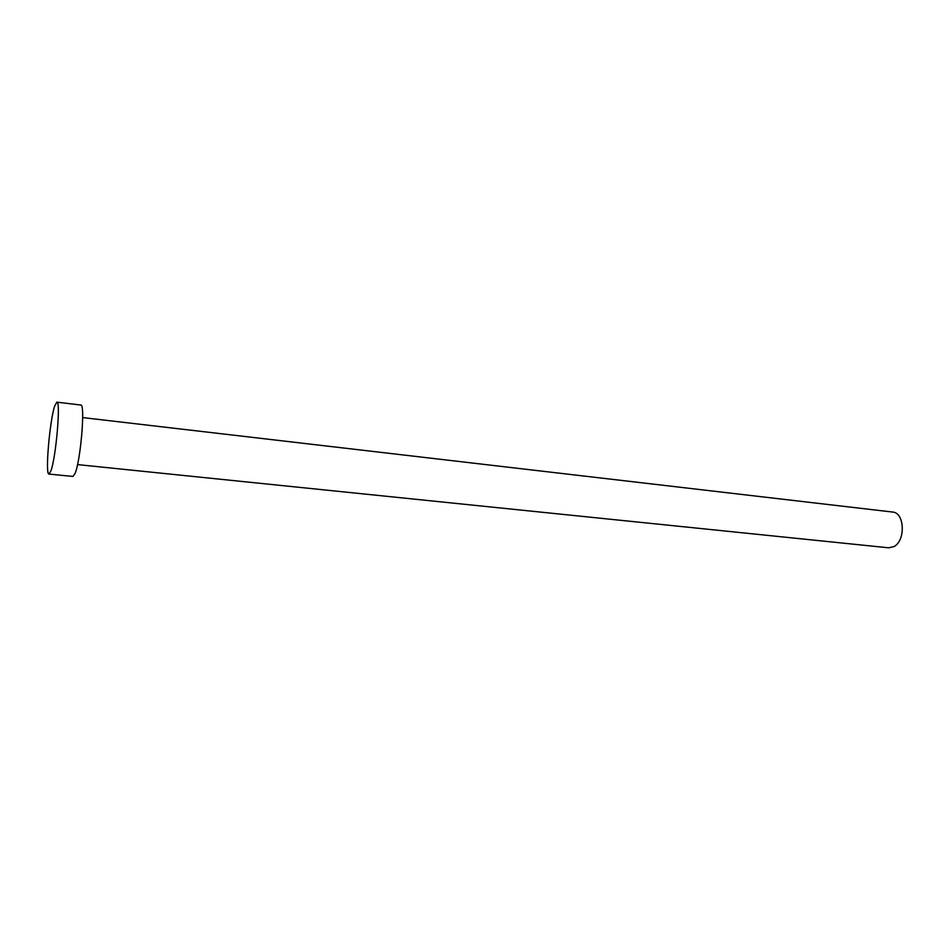 <?xml version="1.0" encoding="UTF-8"?>
<svg xmlns="http://www.w3.org/2000/svg" width="950" height="950" viewBox="0 0 950 950"><rect width="100%" height="100%" fill="white"/><g stroke="black" fill="none" stroke-linecap="round" stroke-linejoin="round"><path stroke-width="1.43" d="M82.686 417.584L892.561 512.038C904.661 512.454 905.825 540.728 893.903 546.594L888.642 547.806L77.532 464.598M56.869 402.147L80.809 405.032C85.393 403.394 80.774 459.871 75.157 473.278L72.984 476.449L48.984 474.074C45.03 475.083 49.637 420.874 54.696 406.03L56.869 402.147C60.907 400.437 56.038 457.294 50.944 470.856L48.984 474.074"/></g></svg>
